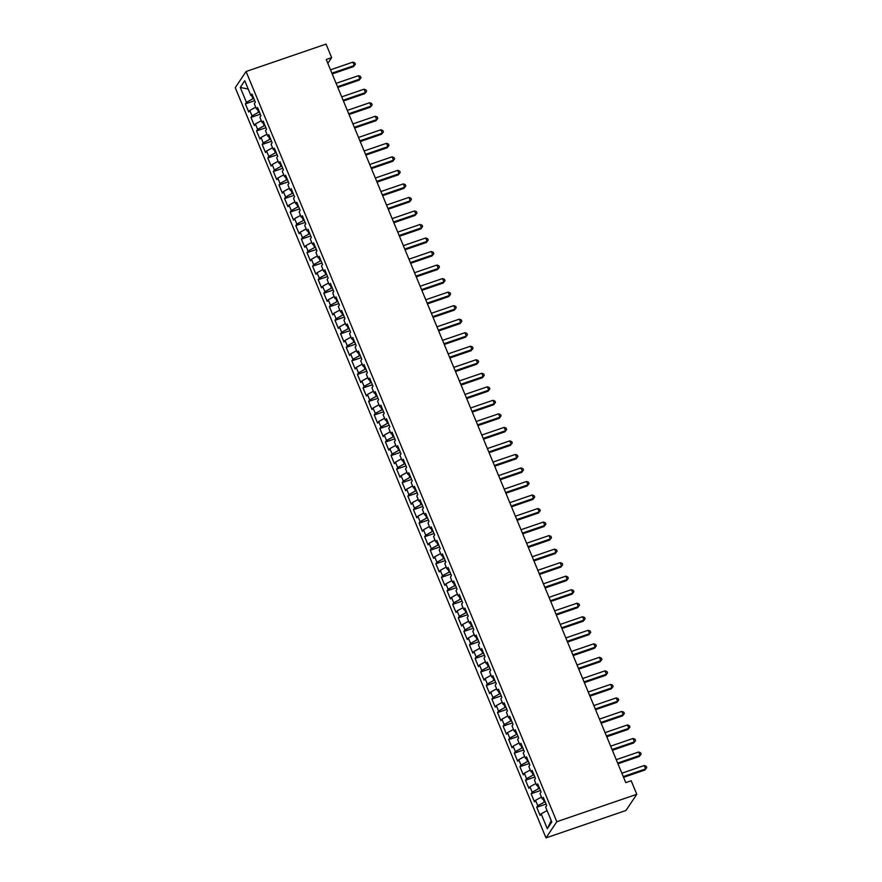 <?xml version="1.0" encoding="UTF-8"?>
<svg xmlns="http://www.w3.org/2000/svg" width="882" height="882" viewBox="0 0 882 882"><rect width="100%" height="100%" fill="white"/><g stroke="black" fill="none" stroke-linecap="round" stroke-linejoin="round"><path stroke-width="1.32" d="M327.828 63.35L331.654 57.628L326.23 59.491L625.768 782.632L631.192 780.768L636.793 794.296L625.966 810.481L545.991 837.9L235.251 87.704L246.067 71.519L556.807 821.715L545.991 837.9M248.228 89.071L240.257 87.439L246.42 102.323L245.383 103.878L248.746 111.992L249.782 110.437L252.02 115.851L250.984 117.405L254.347 125.52L255.383 123.965L257.621 129.378L256.585 130.933L259.947 139.047L260.984 137.493L263.222 142.906L262.186 144.461L265.548 152.575L266.585 151.02L268.834 156.434L267.797 157.977L271.149 166.103L272.196 164.548L274.434 169.961L273.398 171.505L276.761 179.63L277.797 178.076L280.035 183.478L278.999 185.033L282.361 193.147L283.398 191.603L285.636 197.006L284.599 198.56L287.962 206.675L288.998 205.131L291.247 210.533L290.2 212.088L293.563 220.202L294.599 218.648L296.848 224.061L295.812 225.616L299.163 233.73L300.211 232.175L302.449 237.589L301.412 239.143L304.775 247.258L305.811 245.703L308.05 251.116L307.013 252.671L310.376 260.785L311.412 259.231L313.65 264.644L312.614 266.199L315.977 274.313L317.013 272.759L319.262 278.172L318.215 279.726L321.577 287.841L322.614 286.286L324.863 291.699L323.826 293.254L327.189 301.368L328.225 299.814L330.463 305.227L329.427 306.782L332.79 314.896L333.826 313.342L336.064 318.755L335.028 320.309L338.39 328.424L339.427 326.869L341.665 332.282L340.628 333.826L343.991 341.951L345.027 340.397L347.276 345.81L346.229 347.354L349.592 355.479L350.639 353.925L352.877 359.327L351.841 360.881L355.203 368.996L356.24 367.452L358.478 372.854L357.442 374.409L360.804 382.523L361.841 380.98L364.079 386.382L363.042 387.937L366.405 396.051L367.441 394.497L369.679 399.91L368.643 401.464L372.006 409.579L373.042 408.024L375.291 413.438L374.244 414.992L377.606 423.106L378.654 421.552L380.892 426.965L379.855 428.52L383.218 436.634L384.254 435.08L386.492 440.493L385.456 442.047L388.819 450.162L389.855 448.607L392.093 454.021L391.057 455.575L394.419 463.689L395.456 462.135L397.694 467.548L396.657 469.103L400.02 477.217L401.056 475.663L403.306 481.076L402.258 482.63L405.621 490.745L406.668 489.19L408.906 494.604L407.87 496.158L411.233 504.272L412.269 502.718L414.507 508.131L413.471 509.675L416.833 517.8L417.87 516.246L420.108 521.648L419.071 523.202L422.434 531.317L423.47 529.773L425.719 535.176L424.672 536.73L428.035 544.844L429.071 543.301L431.32 548.703L430.284 550.258L433.635 558.372L434.683 556.818L436.921 562.231L435.884 563.785L439.247 571.9L440.283 570.345L442.521 575.759L441.485 577.313L444.848 585.428L445.884 583.873L448.122 589.286L447.086 590.841L450.448 598.955L451.485 597.401L453.734 602.814L452.687 604.368L456.049 612.483L457.085 610.928L459.335 616.342L458.298 617.896L461.65 626.011L462.697 624.456L464.935 629.869L463.899 631.424L467.262 639.538L468.298 637.984L470.536 643.397L469.5 644.951L472.862 653.066L473.899 651.511L476.137 656.925L475.1 658.479L478.463 666.594L479.499 665.039L481.748 670.452L480.701 671.996L484.064 680.121L485.1 678.567L487.349 683.98L486.313 685.523L489.675 693.649L490.712 692.094L492.95 697.497L491.913 699.051L495.276 707.166L496.312 705.622L498.55 711.024L497.514 712.579L500.877 720.693L501.913 719.15L504.151 724.552L503.115 726.107L506.477 734.221L507.514 732.666L509.763 738.08L508.716 739.634L512.078 747.749L513.126 746.194L515.364 751.607L514.327 753.162L517.69 761.276L518.726 759.722L520.964 765.135L519.928 766.69L523.291 774.804L524.327 773.249L526.565 778.663L525.529 780.217L528.891 788.332L529.928 786.777L532.166 792.19L531.129 793.745L534.492 801.859L535.528 800.305L537.777 805.718L536.73 807.273L540.093 815.387L541.14 813.832L547.083 810.58M240.257 87.439L244.755 80.703L250.918 95.587L252.583 95.543M551.228 820.58L547.303 828.716L551.801 821.98L545.638 807.096L546.675 805.542L543.312 797.427L542.276 798.982L540.038 793.568L541.074 792.014L537.711 783.9L536.675 785.454L534.437 780.041L535.473 778.486L532.111 770.372L531.074 771.926L528.836 766.513L529.873 764.959L526.51 756.844L525.474 758.399L523.224 752.985L524.272 751.431L520.909 743.317L519.862 744.871L517.624 739.458L518.66 737.903L515.297 729.789L514.261 731.343L512.023 725.93L513.059 724.387L509.697 716.261L508.66 717.816L506.422 712.402L507.459 710.859L504.096 702.734L503.06 704.288L500.822 698.886L501.858 697.331L498.495 689.217L497.459 690.76L495.21 685.358L496.246 683.804L492.895 675.689L491.847 677.233L489.609 671.83L490.646 670.276L487.283 662.162L486.247 663.716L484.009 658.303L485.045 656.748L481.682 648.634L480.646 650.188L478.408 644.775L479.444 643.221L476.082 635.106L475.045 636.661L472.796 631.247L473.843 629.693L470.481 621.578L469.445 623.133L467.195 617.72L468.232 616.165L464.88 608.051L463.833 609.605L461.595 604.192L462.631 602.638L459.268 594.523L458.232 596.078L455.994 590.664L457.03 589.11L453.668 580.995L452.631 582.55L450.393 577.137L451.43 575.582L448.067 567.468L447.031 569.022L444.782 563.609L445.829 562.055L442.466 553.94L441.43 555.495L439.181 550.081L440.217 548.538L436.855 540.412L435.818 541.967L433.58 536.565L434.617 535.01L431.254 526.896L430.218 528.439L427.979 523.037L429.016 521.483L425.653 513.368L424.617 514.912L422.379 509.509L423.415 507.955L420.053 499.84L419.016 501.395L416.767 495.982L417.814 494.427L414.452 486.313L413.404 487.867L411.166 482.454L412.203 480.899L408.84 472.785L407.804 474.34L405.566 468.926L406.602 467.372L403.239 459.257L402.203 460.812L399.965 455.399L401.001 453.844L397.639 445.73L396.602 447.284L394.364 441.871L395.401 440.316L392.038 432.202L391.002 433.757L388.753 428.343L389.8 426.789L386.437 418.674L385.39 420.229L383.152 414.816L384.188 413.261L380.826 405.147L379.789 406.701L377.551 401.288L378.587 399.733L375.225 391.619L374.188 393.174L371.95 387.76L372.987 386.217L369.624 378.091L368.588 379.646L366.35 374.233L367.386 372.689L364.023 364.564L362.987 366.118L360.738 360.716L361.785 359.161L358.423 351.047L357.375 352.591L355.137 347.188L356.174 345.634L352.811 337.519L351.775 339.063L349.537 333.661L350.573 332.106L347.21 323.992L346.174 325.546L343.936 320.133L344.972 318.578L341.61 310.464L340.573 312.019L338.324 306.605L339.372 305.051L336.009 296.936L334.973 298.491L332.723 293.078L333.76 291.523L330.408 283.409L329.361 284.963L327.123 279.55L328.159 277.995L324.797 269.881L323.76 271.435L321.522 266.022L322.558 264.468L319.196 256.353L318.159 257.908L315.921 252.495L316.958 250.94L313.595 242.826L312.559 244.38L310.31 238.967L311.357 237.412L307.994 229.298L306.958 230.852L304.709 225.439L305.745 223.885L302.394 215.77L301.346 217.325L299.108 211.912L300.145 210.368L296.782 202.243L295.746 203.797L293.508 198.384L294.544 196.84L291.181 188.715L290.145 190.269L287.907 184.867L288.943 183.313L285.581 175.198L284.544 176.742L282.295 171.34L283.343 169.785L279.98 161.671L278.933 163.214L276.694 157.812L277.731 156.257L274.368 148.143L273.332 149.697L271.094 144.284L272.13 142.73L268.767 134.615L267.731 136.17L265.493 130.756L266.529 129.202L263.167 121.088L262.13 122.642L259.892 117.229L260.929 115.674L257.566 107.56L256.53 109.114L254.281 103.701L255.328 102.147L251.965 94.032L250.918 95.587M547.303 828.716L541.14 813.832M545.142 801.837L544.37 802.113L543.058 798.96M537.777 805.718L544.37 802.113M535.528 800.305L541.482 797.052M539.541 788.31L538.759 788.585L537.458 785.432M532.166 792.19L538.759 788.585M529.928 786.777L535.881 783.525M542.276 798.982L543.94 798.938M533.941 774.782L533.158 775.058L531.857 771.904M526.565 778.663L533.158 775.058M524.327 773.249L530.269 769.997M536.675 785.454L538.34 785.41M528.34 761.265L527.557 761.53L526.256 758.377M520.964 765.135L527.557 761.53M518.726 759.722L524.669 756.469M531.074 771.926L532.739 771.882M522.728 747.738L521.957 748.002L520.645 744.849M515.364 751.607L521.957 748.002M513.126 746.194L519.068 742.942M525.474 758.399L527.138 758.355M517.128 734.21L516.356 734.474L515.044 731.321M509.763 738.08L516.356 734.474M507.514 732.666L513.467 729.414M519.862 744.871L521.527 744.827M511.527 720.682L510.744 720.947L509.443 717.794M504.151 724.552L510.744 720.947M501.913 719.15L507.867 715.886M514.261 731.343L515.926 731.299M505.926 707.155L505.143 707.419L503.843 704.277M498.55 711.024L505.143 707.419M496.312 705.622L502.255 702.359M508.66 717.816L510.325 717.772M500.326 693.627L499.543 693.891L498.242 690.749M492.95 697.497L499.543 693.891M490.712 692.094L496.654 688.831M503.06 704.288L504.725 704.244M494.714 680.099L493.942 680.364L492.63 677.222M487.349 683.98L493.942 680.364M485.1 678.567L491.053 675.314M497.459 690.76L499.124 690.727M489.113 666.572L488.341 666.836L487.029 663.694M481.748 670.452L488.341 666.836M479.499 665.039L485.453 661.787M491.847 677.233L493.512 677.2M483.512 653.044L482.73 653.308L481.429 650.166M476.137 656.925L482.73 653.308M473.899 651.511L479.841 648.259M486.247 663.716L487.911 663.672M477.912 639.516L477.129 639.781L475.828 636.639M470.536 643.397L477.129 639.781M468.298 637.984L474.24 634.731M480.646 650.188L482.311 650.144M472.311 625.988L471.528 626.264L470.227 623.111M464.935 629.869L471.528 626.264M462.697 624.456L468.64 621.204M475.045 636.661L476.71 636.617M466.699 612.461L465.928 612.736L464.616 609.583M459.335 616.342L465.928 612.736M457.085 610.928L463.039 607.676M469.445 623.133L471.098 623.089M461.099 598.933L460.316 599.209L459.015 596.056M453.734 602.814L460.316 599.209M451.485 597.401L457.438 594.148M463.833 609.605L465.498 609.561M455.498 585.416L454.715 585.681L453.414 582.528M448.122 589.286L454.715 585.681M445.884 583.873L451.827 580.621M458.232 596.078L459.897 596.034M449.897 571.889L449.114 572.153L447.813 569M442.521 575.759L449.114 572.153M440.283 570.345L446.226 567.093M452.631 582.55L454.296 582.506M444.296 558.361L443.514 558.626L442.213 555.473M436.921 562.231L443.514 558.626M434.683 556.818L440.625 553.565M447.031 569.022L448.695 568.978M438.685 544.833L437.913 545.098L436.601 541.945M431.32 548.703L437.913 545.098M429.071 543.301L435.024 540.038M441.43 555.495L443.084 555.451M433.084 531.306L432.301 531.57L431 528.428M425.719 535.176L432.301 531.57M423.47 529.773L429.424 526.51M435.818 541.967L437.483 541.923M427.483 517.778L426.701 518.043L425.4 514.901M420.108 521.648L426.701 518.043M417.87 516.246L423.812 512.982M430.218 528.439L431.882 528.395M421.883 504.25L421.1 504.515L419.799 501.373M414.507 508.131L421.1 504.515M412.269 502.718L418.211 499.466M424.617 514.912L426.282 514.879M416.271 490.723L415.499 490.987L414.198 487.845M408.906 494.604L415.499 490.987M406.668 489.19L412.611 485.938M419.016 501.395L420.681 501.351M410.67 477.195L409.898 477.46L408.587 474.318M403.306 481.076L409.898 477.46M401.056 475.663L407.01 472.41M413.404 487.867L415.069 487.823M405.07 463.667L404.287 463.932L402.986 460.79M397.694 467.548L404.287 463.932M395.456 462.135L401.409 458.883M407.804 474.34L409.469 474.296M399.469 450.14L398.686 450.415L397.385 447.262M392.093 454.021L398.686 450.415M389.855 448.607L395.798 445.355M402.203 460.812L403.868 460.768M393.868 436.612L393.085 436.888L391.784 433.735M386.492 440.493L393.085 436.888M384.254 435.08L390.197 431.827M396.602 447.284L398.267 447.24M388.256 423.084L387.485 423.36L386.184 420.207M380.892 426.965L387.485 423.36M378.654 421.552L384.596 418.3M391.002 433.757L392.666 433.712M382.656 409.568L381.884 409.832L380.572 406.679M375.291 413.438L381.884 409.832M373.042 408.024L378.995 404.772M385.39 420.229L387.055 420.185M377.055 396.04L376.272 396.305L374.971 393.152M369.679 399.91L376.272 396.305M367.441 394.497L373.395 391.244M379.789 406.701L381.454 406.657M371.454 382.512L370.672 382.777L369.371 379.624M364.079 386.382L370.672 382.777M361.841 380.98L367.783 377.717M374.188 393.174L375.853 393.129M365.854 368.985L365.071 369.249L363.77 366.096M358.478 372.854L365.071 369.249M356.24 367.452L362.182 364.189M368.588 379.646L370.253 379.602M360.242 355.457L359.47 355.722L358.158 352.579M352.877 359.327L359.47 355.722M350.639 353.925L356.582 350.661M362.987 366.118L364.652 366.074M354.641 341.929L353.869 342.194L352.557 339.052M347.276 345.81L353.869 342.194M345.027 340.397L350.981 337.133M357.375 352.591L359.04 352.557M349.04 328.402L348.258 328.666L346.957 325.524M341.665 332.282L348.258 328.666M339.427 326.869L345.38 323.617M351.775 339.063L353.439 339.03M343.44 314.874L342.657 315.139L341.356 311.996M336.064 318.755L342.657 315.139M333.826 313.342L339.768 310.089M346.174 325.546L347.839 325.502M337.839 301.346L337.056 301.611L335.755 298.469M330.463 305.227L337.056 301.611M328.225 299.814L334.168 296.561M340.573 312.019L342.238 311.974M332.227 287.819L331.456 288.094L330.144 284.941M324.863 291.699L331.456 288.094M322.614 286.286L328.567 283.034M334.973 298.491L336.637 298.447M326.627 274.291L325.855 274.567L324.543 271.413M319.262 278.172L325.855 274.567M317.013 272.759L322.966 269.506M329.361 284.963L331.026 284.919M321.026 260.763L320.243 261.039L318.942 257.886M313.65 264.644L320.243 261.039M311.412 259.231L317.355 255.978M323.76 271.435L325.425 271.391M315.425 247.247L314.642 247.511L313.342 244.358M308.05 251.116L314.642 247.511M305.811 245.703L311.754 242.451M318.159 257.908L319.824 257.864M309.825 233.719L309.042 233.984L307.741 230.83M302.449 237.589L309.042 233.984M300.211 232.175L306.153 228.923M312.559 244.38L314.224 244.336M304.213 220.191L303.441 220.456L302.129 217.303M296.848 224.061L303.441 220.456M294.599 218.648L300.553 215.395M306.958 230.852L308.612 230.808M298.612 206.664L297.829 206.928L296.528 203.775M291.247 210.533L297.829 206.928M288.998 205.131L294.952 201.868M301.346 217.325L303.011 217.281M293.011 193.136L292.229 193.401L290.928 190.258M285.636 197.006L292.229 193.401M283.398 191.603L289.34 188.34M295.746 203.797L297.41 203.753M287.411 179.608L286.628 179.873L285.327 176.731M280.035 183.478L286.628 179.873M277.797 178.076L283.739 174.812M290.145 190.269L291.81 190.225M281.81 166.081L281.027 166.345L279.726 163.203M274.434 169.961L281.027 166.345M272.196 164.548L278.139 161.296M284.544 176.742L286.209 176.709M276.198 152.553L275.427 152.818L274.115 149.675M268.834 156.434L275.427 152.818M266.585 151.02L272.538 147.768M278.933 163.214L280.597 163.181M270.598 139.025L269.815 139.29L268.514 136.148M263.222 142.906L269.815 139.29M260.984 137.493L266.937 134.24M273.332 149.697L274.997 149.653M264.997 125.498L264.214 125.762L262.913 122.62M257.621 129.378L264.214 125.762M255.383 123.965L261.326 120.713M267.731 136.17L269.396 136.126M259.396 111.97L258.613 112.246L257.312 109.092M252.02 115.851L258.613 112.246M249.782 110.437L255.725 107.185M262.13 122.642L263.795 122.598M253.784 98.442L253.013 98.718L251.712 95.565M246.42 102.323L253.013 98.718M256.53 109.114L258.194 109.07M331.654 57.628L326.053 44.1L246.067 71.519M636.793 794.296L556.807 821.715M245.383 103.878L254.711 100.68M250.984 117.405L260.311 114.208M256.585 130.933L265.923 127.725M262.186 144.461L271.524 141.252M267.797 157.977L277.124 154.78M273.398 171.505L282.725 168.308M278.999 185.033L288.326 181.835M284.599 198.56L293.938 195.363M290.2 212.088L299.538 208.891M295.812 225.616L305.139 222.418M301.412 239.143L310.74 235.946M307.013 252.671L316.351 249.474M312.614 266.199L321.952 263.001M318.215 279.726L327.553 276.529M323.826 293.254L333.153 290.046M329.427 306.782L338.754 303.573M335.028 320.309L344.366 317.101M340.628 333.826L349.967 330.629M346.229 347.354L355.567 344.156M351.841 360.881L361.168 357.684M357.442 374.409L366.769 371.212M363.042 387.937L372.38 384.739M368.643 401.464L377.981 398.267M374.244 414.992L383.582 411.795M379.855 428.52L389.183 425.322M385.456 442.047L394.783 438.85M391.057 455.575L400.395 452.378M396.657 469.103L405.996 465.894M402.258 482.63L411.596 479.422M407.87 496.158L417.197 492.95M413.471 509.675L422.798 506.477M419.071 523.202L428.409 520.005M424.672 536.73L434.01 533.533M430.284 550.258L439.611 547.061M435.884 563.785L445.212 560.588M441.485 577.313L450.812 574.116M447.086 590.841L456.424 587.644M452.687 604.368L462.025 601.171M458.298 617.896L467.625 614.699M463.899 631.424L473.226 628.227M469.5 644.951L478.838 641.743M475.1 658.479L484.438 655.271M480.701 671.996L490.039 668.799M486.313 685.523L495.64 682.326M491.913 699.051L501.241 695.854M497.514 712.579L506.852 709.382M503.115 726.107L512.453 722.909M508.716 739.634L518.054 736.437M514.327 753.162L523.654 749.965M519.928 766.69L529.255 763.492M525.529 780.217L534.867 777.02M531.129 793.745L540.468 790.548M536.73 807.273L546.068 804.064M332.216 73.934L353.539 66.613L354.277 65.522L331.908 73.195M352.877 62.137L354.84 62.876L355.402 64.232L354.277 65.522L352.877 62.137L330.507 69.81M355.402 64.232L353.539 66.613M337.817 87.461L359.15 80.141L359.878 79.049L337.508 86.723M358.478 75.665L360.44 76.403L361.003 77.759L359.878 79.049L358.478 75.665L336.108 83.338M361.003 77.759L359.15 80.141M343.418 100.978L364.751 93.668L365.479 92.577L343.109 100.25M364.079 89.192L366.041 89.931L366.603 91.287L365.479 92.577L364.079 89.192L341.709 96.866M366.603 91.287L364.751 93.668M349.018 114.506L370.352 107.196L371.079 106.105L348.721 113.767M369.679 102.72L371.642 103.459L372.204 104.815L371.079 106.105L369.679 102.72L347.31 110.393M372.204 104.815L370.352 107.196M354.619 128.033L375.952 120.724L376.691 119.632L354.321 127.295M375.291 116.248L377.253 116.986L377.805 118.342L376.691 119.632L375.291 116.248L352.921 123.921M377.805 118.342L375.952 120.724M360.231 141.561L381.564 134.251L382.292 133.16L359.922 140.822M380.892 129.775L382.854 130.514L383.416 131.87L382.292 133.16L380.892 129.775L358.522 137.449M383.416 131.87L381.564 134.251M365.832 155.089L387.165 147.779L387.893 146.688L365.523 154.35M386.492 143.303L388.455 144.042L389.017 145.398L387.893 146.688L386.492 143.303L364.123 150.965M389.017 145.398L387.165 147.779M371.432 168.616L392.766 161.307L393.493 160.215L371.124 167.878M392.093 156.831L394.056 157.569L394.618 158.925L393.493 160.215L392.093 156.831L369.723 164.493M394.618 158.925L392.766 161.307M377.033 182.144L398.366 174.834L399.094 173.743L376.735 181.405M397.694 170.358L399.656 171.097L400.219 172.442L399.094 173.743L397.694 170.358L375.324 178.021M400.219 172.442L398.366 174.834M382.634 195.672L403.967 188.362L404.706 187.26L382.336 194.933M403.306 183.886L405.268 184.625L405.819 185.97L404.706 187.26L403.306 183.886L380.936 191.548M405.819 185.97L403.967 188.362M388.245 209.199L409.579 201.89L410.306 200.787L387.937 208.461M408.906 197.414L410.869 198.152L411.431 199.497L410.306 200.787L408.906 197.414L386.537 205.076M411.431 199.497L409.579 201.89M393.846 222.727L415.179 215.406L415.907 214.315L393.537 221.988M414.507 210.941L416.469 211.68L417.032 213.025L415.907 214.315L414.507 210.941L392.137 218.604M417.032 213.025L415.179 215.406M399.447 236.255L420.78 228.934L421.508 227.843L399.138 235.516M420.108 224.458L422.07 225.197L422.632 226.553L421.508 227.843L420.108 224.458L397.738 232.131M422.632 226.553L420.78 228.934M405.047 249.782L426.381 242.462L427.12 241.37L404.75 249.044M425.708 237.986L427.682 238.724L428.233 240.08L427.12 241.37L425.708 237.986L403.35 245.659M428.233 240.08L426.381 242.462M410.659 263.31L431.982 255.989L432.72 254.898L410.351 262.571M431.32 251.513L433.283 252.252L433.845 253.608L432.72 254.898L431.32 251.513L408.95 259.187M433.845 253.608L431.982 255.989M416.26 276.827L437.593 269.517L438.321 268.426L415.951 276.099M436.921 265.041L438.883 265.78L439.445 267.136L438.321 268.426L436.921 265.041L414.551 272.714M439.445 267.136L437.593 269.517M421.861 290.354L443.194 283.045L443.922 281.953L421.552 289.616M442.521 278.569L444.484 279.307L445.046 280.663L443.922 281.953L442.521 278.569L420.152 286.242M445.046 280.663L443.194 283.045M427.461 303.882L448.795 296.572L449.522 295.481L427.153 303.143M448.122 292.096L450.085 292.835L450.647 294.191L449.522 295.481L448.122 292.096L425.752 299.77M450.647 294.191L448.795 296.572M433.062 317.41L454.395 310.1L455.134 309.009L432.764 316.671M453.723 305.624L455.696 306.363L456.248 307.719L455.134 309.009L453.723 305.624L431.364 313.297M456.248 307.719L454.395 310.1M438.674 330.937L459.996 323.628L460.735 322.536L438.365 330.199M459.335 319.152L461.297 319.89L461.859 321.246L460.735 322.536L459.335 319.152L436.965 326.814M461.859 321.246L459.996 323.628M444.274 344.465L465.608 337.156L466.335 336.064L443.966 343.726M464.935 332.679L466.898 333.418L467.46 334.774L466.335 336.064L464.935 332.679L442.566 340.342M467.46 334.774L465.608 337.156M449.875 357.993L471.209 350.683L471.936 349.581L449.566 357.254M470.536 346.207L472.498 346.946L473.061 348.291L471.936 349.581L470.536 346.207L448.166 353.869M473.061 348.291L471.209 350.683M455.476 371.52L476.809 364.211L477.537 363.108L455.167 370.782M476.137 359.735L478.099 360.473L478.661 361.818L477.537 363.108L476.137 359.735L453.767 367.397M478.661 361.818L476.809 364.211M461.077 385.048L482.41 377.739L483.149 376.636L460.779 384.309M481.748 373.262L483.711 374.001L484.262 375.346L483.149 376.636L481.748 373.262L459.379 380.925M484.262 375.346L482.41 377.739M466.688 398.576L488.011 391.255L488.749 390.164L466.38 397.837M487.349 386.79L489.312 387.529L489.874 388.874L488.749 390.164L487.349 386.79L464.979 394.452M489.874 388.874L488.011 391.255M472.289 412.103L493.622 404.783L494.35 403.691L471.98 411.365M492.95 400.307L494.912 401.045L495.475 402.401L494.35 403.691L492.95 400.307L470.58 407.98M495.475 402.401L493.622 404.783M477.89 425.631L499.223 418.311L499.951 417.219L477.581 424.892M498.55 413.834L500.513 414.573L501.075 415.929L499.951 417.219L498.55 413.834L476.181 421.508M501.075 415.929L499.223 418.311M483.49 439.159L504.824 431.838L505.551 430.747L483.182 438.42M504.151 427.362L506.114 428.101L506.676 429.457L505.551 430.747L504.151 427.362L481.781 435.035M506.676 429.457L504.824 431.838M489.091 452.675L510.424 445.366L511.163 444.274L488.793 451.937M509.763 440.89L511.725 441.628L512.277 442.985L511.163 444.274L509.763 440.89L487.393 448.563M512.277 442.985L510.424 445.366M494.703 466.203L516.025 458.894L516.764 457.802L494.394 465.464M515.364 454.417L517.326 455.156L517.888 456.512L516.764 457.802L515.364 454.417L492.994 462.091M517.888 456.512L516.025 458.894M500.303 479.731L521.637 472.421L522.365 471.33L499.995 478.992M520.964 467.945L522.927 468.684L523.489 470.04L522.365 471.33L520.964 467.945L498.595 475.618M523.489 470.04L521.637 472.421M505.904 493.258L527.238 485.949L527.965 484.857L505.595 492.52M526.565 481.473L528.527 482.211L529.09 483.568L527.965 484.857L526.565 481.473L504.195 489.146M529.09 483.568L527.238 485.949M511.505 506.786L532.838 499.477L533.566 498.385L511.207 506.048M532.166 495L534.128 495.739L534.69 497.095L533.566 498.385L532.166 495L509.796 502.663M534.69 497.095L532.838 499.477M517.106 520.314L538.439 513.004L539.178 511.913L516.808 519.575M537.777 508.528L539.74 509.267L540.291 510.612L539.178 511.913L537.777 508.528L515.408 516.191M540.291 510.612L538.439 513.004M522.717 533.842L544.051 526.532L544.778 525.429L522.409 533.103M543.378 522.056L545.341 522.794L545.903 524.14L544.778 525.429L543.378 522.056L521.008 529.718M545.903 524.14L544.051 526.532M528.318 547.369L549.651 540.06L550.379 538.957L528.009 546.631M548.979 535.583L550.941 536.322L551.504 537.667L550.379 538.957L548.979 535.583L526.609 543.246M551.504 537.667L549.651 540.06M533.919 560.897L555.252 553.576L555.98 552.485L533.61 560.158M554.58 549.111L556.542 549.85L557.104 551.195L555.98 552.485L554.58 549.111L532.21 556.774M557.104 551.195L555.252 553.576M539.519 574.425L560.853 567.104L561.58 566.012L539.222 573.686M560.18 562.628L562.143 563.366L562.705 564.723L561.58 566.012L560.18 562.628L537.822 570.301M562.705 564.723L560.853 567.104M545.12 587.952L566.453 580.632L567.192 579.54L544.822 587.214M565.792 576.155L567.754 576.894L568.317 578.25L567.192 579.54L565.792 576.155L543.422 583.829M568.317 578.25L566.453 580.632M550.732 601.48L572.065 594.159L572.793 593.068L550.423 600.741M571.393 589.683L573.355 590.422L573.917 591.778L572.793 593.068L571.393 589.683L549.023 597.357M573.917 591.778L572.065 594.159M556.333 614.997L577.666 607.687L578.394 606.596L556.024 614.269M576.993 603.211L578.956 603.949L579.518 605.306L578.394 606.596L576.993 603.211L554.624 610.884M579.518 605.306L577.666 607.687M561.933 628.524L583.267 621.215L583.994 620.123L561.625 627.786M582.594 616.739L584.557 617.477L585.119 618.833L583.994 620.123L582.594 616.739L560.224 624.412M585.119 618.833L583.267 621.215M567.534 642.052L588.867 634.742L589.606 633.651L567.236 641.313M588.195 630.266L590.168 631.005L590.719 632.361L589.606 633.651L588.195 630.266L565.836 637.94M590.719 632.361L588.867 634.742M573.146 655.58L594.468 648.27L595.207 647.179L572.837 654.841M593.807 643.794L595.769 644.533L596.331 645.889L595.207 647.179L593.807 643.794L571.437 651.467M596.331 645.889L594.468 648.27M578.746 669.107L600.08 661.798L600.807 660.706L578.438 668.369M599.407 657.322L601.37 658.06L601.932 659.416L600.807 660.706L599.407 657.322L577.037 664.984M601.932 659.416L600.08 661.798M584.347 682.635L605.68 675.325L606.408 674.234L584.038 681.896M605.008 670.849L606.97 671.588L607.533 672.944L606.408 674.234L605.008 670.849L582.638 678.512M607.533 672.944L605.68 675.325M589.948 696.163L611.281 688.853L612.009 687.762L589.639 695.424M610.609 684.377L612.571 685.116L613.133 686.461L612.009 687.762L610.609 684.377L588.239 692.039M613.133 686.461L611.281 688.853M595.548 709.69L616.882 702.381L617.621 701.278L595.251 708.952M616.209 697.905L618.183 698.643L618.734 699.988L617.621 701.278L616.209 697.905L593.851 705.567M618.734 699.988L616.882 702.381M601.16 723.218L622.483 715.908L623.221 714.806L600.851 722.479M621.821 711.432L623.783 712.171L624.346 713.516L623.221 714.806L621.821 711.432L599.451 719.095M624.346 713.516L622.483 715.908M606.761 736.746L628.094 729.425L628.822 728.334L606.452 736.007M627.422 724.96L629.384 725.699L629.946 727.044L628.822 728.334L627.422 724.96L605.052 732.622M629.946 727.044L628.094 729.425M612.362 750.273L633.695 742.953L634.423 741.861L612.053 749.535M633.022 738.477L634.985 739.215L635.547 740.571L634.423 741.861L633.022 738.477L610.653 746.15M635.547 740.571L633.695 742.953M617.962 763.801L639.296 756.48L640.023 755.389L617.654 763.062M638.623 752.004L640.586 752.743L641.148 754.099L640.023 755.389L638.623 752.004L616.253 759.678M641.148 754.099L639.296 756.48M623.563 777.329L644.896 770.008L645.635 768.917L623.265 776.59M644.235 765.532L646.197 766.271L646.749 767.627L645.635 768.917L644.235 765.532L621.865 773.205M646.749 767.627L644.896 770.008"/></g></svg>
